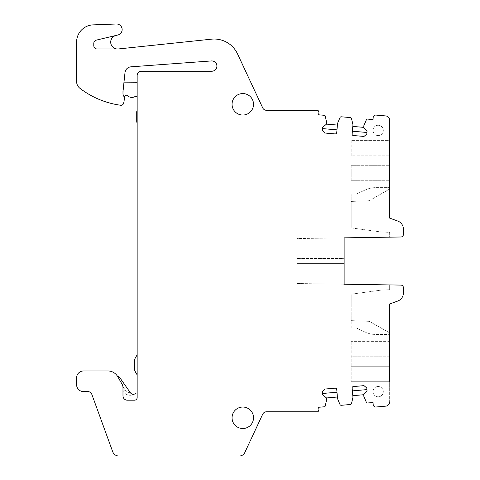 <?xml version="1.0" encoding="UTF-8"?>
<svg xmlns="http://www.w3.org/2000/svg" width="480" height="480" viewBox="0 0 480 480"><rect width="100%" height="100%" fill="white"/><g stroke="black" fill="none" stroke-linecap="round" stroke-linejoin="round"><path stroke-width="0.36" stroke-dasharray="2.4 1.8" d="M355.512 328.032L351.216 328.032L351.216 294.198L380.952 290.136L389.652 289.71L389.652 284.922L389.652 289.71L380.952 290.136L351.216 294.198L351.216 320.652L369.3 321.354L351.216 320.652L351.216 328.032L355.512 328.032A4.296 4.296 0 0 1 357.33 328.434L365.106 332.058L357.33 328.434A4.296 4.296 0 0 0 355.512 328.032M389.652 332.862L389.652 334.476L375.99 334.476A25.764 25.764 0 0 1 365.106 332.058A25.764 25.764 0 0 0 375.99 334.476L389.652 334.476L389.652 332.862L369.3 321.354L351.216 320.652L369.3 321.354L389.652 332.862L389.232 332.862L389.652 332.862L389.652 303.984L397.746 301.038A8.586 8.586 0 0 0 403.398 292.968A8.586 8.586 0 0 1 397.746 301.038L389.652 303.984L389.652 356.802L351.216 356.802L351.216 381.708L351.216 341.346L351.216 356.802L389.652 356.802L389.652 366.252L351.216 366.252L389.652 366.252L389.652 381.708L351.216 381.708L389.652 381.708L389.652 341.346L389.652 356.802L389.652 341.346L351.216 341.346L389.652 341.346M367.032 390.762L363.714 394.716L367.032 390.762L366.93 389.61L367.032 390.762L363.714 394.716L363.864 396.426L366.444 402.504A0.858 0.858 0 0 0 367.308 403.02L373.02 402.522L373.206 404.658A2.574 2.574 0 0 0 375.996 407.004L385.734 406.152A4.296 4.296 0 0 0 389.652 401.874L389.652 303.984L397.746 301.038A8.586 8.586 0 0 0 403.398 292.968L403.398 287.664A2.574 2.574 0 0 0 400.86 285.09A2.574 2.574 0 0 1 403.398 287.664L403.398 292.968A8.586 8.586 0 0 1 397.746 301.038A8.586 8.586 0 0 0 403.398 292.968L403.398 287.664A2.574 2.574 0 0 0 400.86 285.09L389.652 284.922L400.86 285.09A2.574 2.574 0 0 1 403.398 287.664A2.574 2.574 0 0 0 400.86 285.09L296.898 283.518L296.898 263.616L296.898 283.518L344.136 284.232L344.136 263.616L296.898 263.616L344.136 263.616L344.136 284.232L344.136 237.852L296.898 238.566L296.898 258.468L344.136 258.468L344.136 237.852L296.898 238.566L296.898 258.468L344.136 258.468L344.136 237.852L400.86 236.994A2.574 2.574 0 0 0 403.398 234.42L403.398 229.116A8.586 8.586 0 0 0 397.746 221.046L389.652 218.1L397.746 221.046A8.586 8.586 0 0 1 403.398 229.116A8.586 8.586 0 0 0 397.746 221.046L389.652 218.1L389.652 120.21A4.296 4.296 0 0 0 385.734 115.932L375.996 115.08A2.574 2.574 0 0 0 373.206 117.42L373.02 119.562L367.308 119.064A0.858 0.858 0 0 0 366.444 119.58L363.864 125.658L366.444 119.58A0.858 0.858 0 0 1 367.308 119.064L373.02 119.562L373.206 117.42A2.574 2.574 0 0 1 375.996 115.08A2.574 2.574 0 0 0 373.206 117.42M335.334 388.146L324.642 389.082L322.296 391.872L322.542 394.65L326.496 397.968L326.646 399.684L325.158 406.116A0.858 0.858 0 0 1 324.396 406.776A0.858 0.858 0 0 0 325.158 406.116L326.646 399.684L326.496 397.968L326.646 399.684M336.264 388.434L336.732 389.316L337.494 398.052A4.296 4.296 0 0 0 337.818 399.354L340.008 404.514A1.29 1.29 0 0 0 341.31 405.294L350.394 404.502A1.29 1.29 0 0 0 351.54 403.506L352.8 398.046A4.296 4.296 0 0 0 352.896 396.702L352.128 387.966L352.44 387.018M366.93 389.61L366.786 387.978L363.996 385.638L353.304 386.574M353.304 135.51L363.996 136.446L366.786 134.106L367.032 131.322L363.714 127.368L363.864 125.658M352.44 135.066L352.128 134.112L352.896 125.382A4.296 4.296 0 0 0 352.8 124.038L351.54 118.578A1.29 1.29 0 0 0 350.394 117.582L341.31 116.79A1.29 1.29 0 0 0 340.008 117.57L337.818 122.73A4.296 4.296 0 0 0 337.494 124.032L336.732 132.768L336.264 133.65M322.44 128.586L322.296 130.212L324.642 133.002L335.334 133.938M117.57 49.002L97.218 49.002A3.438 3.438 0 0 1 93.78 45.57L93.78 43.434A3.438 3.438 0 0 1 96.426 40.092L115.986 35.448A6.87 6.87 0 0 0 110.796 43.29A6.87 6.87 0 0 0 118.29 48.966L211.482 39.168L118.29 48.966A6.87 6.87 0 0 1 110.796 43.29A6.87 6.87 0 0 1 115.986 35.448A6.87 6.87 0 0 0 117.57 49.002M242.79 93.564A10.734 10.734 0 0 0 232.056 104.304A10.734 10.734 0 0 0 242.79 115.038A10.734 10.734 0 0 0 253.524 104.304A10.734 10.734 0 0 0 242.79 93.564M242.79 428.514A10.734 10.734 0 0 0 253.524 417.78A10.734 10.734 0 0 0 242.79 407.046A10.734 10.734 0 0 0 232.056 417.78A10.734 10.734 0 0 0 242.79 428.514M351.216 227.886L380.952 231.948L389.652 232.374L389.652 237.162L389.652 232.374L380.952 231.948L351.216 227.886L351.216 201.426L351.216 227.886M400.86 236.994A2.574 2.574 0 0 0 403.398 234.42L403.398 229.116A8.586 8.586 0 0 0 397.746 221.046A8.586 8.586 0 0 1 403.398 229.116L403.398 234.42A2.574 2.574 0 0 1 400.86 236.994L389.652 237.162L400.86 236.994A2.574 2.574 0 0 0 403.398 234.42A2.574 2.574 0 0 1 400.86 236.994L344.136 237.852L344.136 284.232L400.86 285.09M389.652 218.1L389.652 187.608L375.99 187.608A25.764 25.764 0 0 0 365.106 190.026A25.764 25.764 0 0 1 375.99 187.608L389.652 187.608L389.652 189.222L389.232 189.222L389.652 189.222L389.232 189.222L389.652 189.222L389.652 218.1L389.652 120.21A4.296 4.296 0 0 0 385.734 115.932L375.996 115.08M389.232 189.222L369.3 200.73L351.216 201.426L369.3 200.73L351.216 201.426L351.216 194.052L351.216 201.426L369.3 200.73L389.232 189.222M355.512 194.052L351.216 194.052L355.512 194.052A4.296 4.296 0 0 0 357.33 193.65L365.106 190.026L357.33 193.65A4.296 4.296 0 0 1 355.512 194.052M389.652 187.608L389.652 189.222M389.652 180.738L389.652 165.282L351.216 165.282L351.216 180.738L389.652 180.738L351.216 180.738L351.216 165.282L389.652 165.282L389.652 140.376L351.216 140.376L389.652 140.376M351.216 140.376L351.216 155.832L389.652 155.832L351.216 155.832L351.216 140.376M378.162 396.804A5.154 5.154 0 0 1 373.008 391.656A5.154 5.154 0 0 1 378.162 386.502A5.154 5.154 0 0 1 383.316 391.656A5.154 5.154 0 0 1 378.162 396.804A5.154 5.154 0 0 1 373.008 391.656A5.154 5.154 0 0 1 378.162 386.502A5.154 5.154 0 0 1 383.316 391.656A5.154 5.154 0 0 1 378.162 396.804A5.154 5.154 0 0 0 383.316 391.656A5.154 5.154 0 0 0 378.162 386.502A5.154 5.154 0 0 0 373.008 391.656A5.154 5.154 0 0 0 378.162 396.804A5.154 5.154 0 0 1 373.008 391.656A5.154 5.154 0 0 1 378.162 386.502A5.154 5.154 0 0 1 383.316 391.656A5.154 5.154 0 0 1 378.162 396.804M378.162 135.582A5.154 5.154 0 0 1 373.008 130.428A5.154 5.154 0 0 1 378.162 125.274A5.154 5.154 0 0 1 383.316 130.428A5.154 5.154 0 0 1 378.162 135.582A5.154 5.154 0 0 1 373.008 130.428A5.154 5.154 0 0 1 378.162 125.274A5.154 5.154 0 0 1 383.316 130.428A5.154 5.154 0 0 1 378.162 135.582A5.154 5.154 0 0 0 383.316 130.428A5.154 5.154 0 0 0 378.162 125.274A5.154 5.154 0 0 0 373.008 130.428A5.154 5.154 0 0 0 378.162 135.582A5.154 5.154 0 0 1 373.008 130.428A5.154 5.154 0 0 1 378.162 125.274A5.154 5.154 0 0 1 383.316 130.428A5.154 5.154 0 0 1 378.162 135.582M79.974 88.338A85.884 85.884 0 0 0 100.482 99.96A85.884 85.884 0 0 1 79.974 88.338A8.586 8.586 0 0 1 76.602 81.522L76.602 42.036A17.178 17.178 0 0 1 93.138 24.87L116.334 24A5.58 5.58 0 0 1 117.828 35.01L115.986 35.448L117.828 35.01A5.58 5.58 0 0 0 116.334 24L93.138 24.87A17.178 17.178 0 0 0 76.602 42.036L76.602 81.522A8.586 8.586 0 0 0 79.974 88.338A85.884 85.884 0 0 0 120.708 105.252A2.574 2.574 0 0 0 123.54 103.368L124.002 101.646A4.296 4.296 0 0 0 124.152 100.536L124.152 97.5A2.148 2.148 0 0 0 123.948 96.588A2.148 2.148 0 0 1 124.152 97.5A2.148 2.148 0 0 0 123.948 96.588A2.148 2.148 0 0 1 124.152 97.5L124.152 100.536A4.296 4.296 0 0 1 124.002 101.646L123.54 103.368A2.574 2.574 0 0 1 120.708 105.252A2.574 2.574 0 0 0 123.54 103.368M122.982 387.624L122.904 386.58A6.87 6.87 0 0 0 122.064 384.186L117.654 376.554A11.166 11.166 0 0 0 117.366 376.086A8.16 8.16 0 0 1 120.594 378.798L130.452 392.874C131.868 394.416 133.398 394.74 135.036 393.852L135.39 393.606A3.438 3.438 0 0 1 137.154 392.892L137.154 397.596A2.574 2.574 0 0 1 134.574 400.176L127.278 400.176A4.296 4.296 0 0 1 122.982 395.88A4.296 4.296 0 0 0 127.278 400.176A4.296 4.296 0 0 1 122.982 395.88L122.982 387.624A6.87 6.87 0 0 0 122.064 384.186A6.87 6.87 0 0 1 122.982 387.624A6.87 6.87 0 0 0 122.064 384.186A6.87 6.87 0 0 1 122.982 387.624L122.982 395.88A4.296 4.296 0 0 0 127.278 400.176L134.574 400.176A2.574 2.574 0 0 0 137.154 397.596A2.574 2.574 0 0 1 134.574 400.176A2.574 2.574 0 0 0 137.154 397.596L137.154 75.528A4.296 4.296 0 0 1 141.45 71.238L211.752 71.238A5.154 5.154 0 0 0 216.9 65.898A5.154 5.154 0 0 0 211.374 60.942L130.95 66.828A6.444 6.444 0 0 0 125.01 72.564L122.982 93.564A4.296 4.296 0 0 0 123.384 95.382L123.948 96.588A2.148 2.148 0 0 1 124.152 97.5L124.152 100.008L124.698 100.008L124.698 96.942A1.716 1.716 0 0 1 127.62 95.718A6.012 6.012 0 0 0 134.328 96.882A3.438 3.438 0 0 1 137.154 96.87L137.154 82.746L137.154 96.87L137.154 82.746L123.912 82.83L122.982 93.564A4.296 4.296 0 0 0 123.384 95.382L123.948 96.588M322.542 127.428L326.496 124.11L322.542 127.428L326.496 124.11L326.646 122.4L325.158 115.968A0.858 0.858 0 0 0 324.396 115.308L318.69 114.81L318.876 112.668A2.574 2.574 0 0 0 317.76 110.316L266.568 110.316A4.296 4.296 0 0 1 262.674 107.832L237.528 53.904A25.764 25.764 0 0 0 211.482 39.168L118.29 48.966M318.69 407.274L324.396 406.776L318.69 407.274L318.876 409.416A2.574 2.574 0 0 1 317.76 411.768A2.574 2.574 0 0 0 318.876 409.416L318.69 407.274M266.568 411.768L317.76 411.768L266.568 411.768A4.296 4.296 0 0 0 262.674 414.246A4.296 4.296 0 0 1 266.568 411.768L317.76 411.768A2.574 2.574 0 0 0 318.876 409.416M262.674 414.246L244.824 452.526A6.012 6.012 0 0 1 239.376 456L118.77 456A6.444 6.444 0 0 1 112.716 451.764L91.842 394.41A4.296 4.296 0 0 0 87.81 391.584L83.478 391.584A6.87 6.87 0 0 1 76.602 384.714L76.602 377.844A6.87 6.87 0 0 1 83.478 370.974A6.87 6.87 0 0 0 76.602 377.844L76.602 384.714A6.87 6.87 0 0 0 83.478 391.584L87.81 391.584A4.296 4.296 0 0 1 91.842 394.41L112.716 451.764A6.444 6.444 0 0 0 118.77 456L239.376 456A6.012 6.012 0 0 0 244.824 452.526L262.674 414.246M101.508 370.974L83.478 370.974L101.508 370.974M117.366 376.086A11.166 11.166 0 0 1 117.654 376.554L122.064 384.186L117.654 376.554A11.166 11.166 0 0 0 107.988 370.974A11.166 11.166 0 0 1 117.654 376.554A11.166 11.166 0 0 0 107.988 370.974M322.44 393.498L322.542 394.65L326.496 397.968L337.404 397.014L337.494 398.052A4.296 4.296 0 0 0 337.818 399.354L340.008 404.514A1.29 1.29 0 0 0 341.31 405.294L350.394 404.502A1.29 1.29 0 0 0 351.54 403.506L352.8 398.046A4.296 4.296 0 0 0 352.896 396.702L352.806 395.67L363.714 394.716L363.864 396.426L366.444 402.504A0.858 0.858 0 0 0 367.308 403.02L373.02 402.522L373.206 404.658A2.574 2.574 0 0 0 375.996 407.004L385.734 406.152A4.296 4.296 0 0 0 389.652 401.874L389.652 381.708M337.404 397.014L336.984 392.226M124.788 74.67L124.092 81.114L124.788 74.67M124.092 81.114L122.982 93.564A4.296 4.296 0 0 0 123.384 95.382A4.296 4.296 0 0 1 122.982 93.564L123.912 82.83M100.482 99.96A85.884 85.884 0 0 0 120.708 105.252A85.884 85.884 0 0 1 100.482 99.96M237.528 53.904A25.764 25.764 0 0 0 211.482 39.168A25.764 25.764 0 0 1 237.528 53.904L262.674 107.832A4.296 4.296 0 0 0 266.568 110.316L317.76 110.316L266.568 110.316M318.876 112.668A2.574 2.574 0 0 0 317.76 110.316A2.574 2.574 0 0 1 318.876 112.668L318.69 114.81L324.396 115.308A0.858 0.858 0 0 1 325.158 115.968A0.858 0.858 0 0 0 324.396 115.308M363.714 127.368L367.032 131.322L363.714 127.368L352.806 126.414L352.896 125.382A4.296 4.296 0 0 0 352.8 124.038L351.54 118.578A1.29 1.29 0 0 0 350.394 117.582L341.31 116.79A1.29 1.29 0 0 0 340.008 117.57L337.818 122.73A4.296 4.296 0 0 0 337.494 124.032L337.404 125.064L326.496 124.11L326.646 122.4L325.158 115.968M137.154 397.596L137.154 75.528A4.296 4.296 0 0 1 141.45 71.238L211.752 71.238A5.154 5.154 0 0 0 216.9 65.898A5.154 5.154 0 0 0 211.374 60.942L130.95 66.828A6.444 6.444 0 0 0 125.01 72.564M337.494 398.052A4.296 4.296 0 0 0 337.818 399.354M137.154 75.528A4.296 4.296 0 0 1 141.45 71.238L211.752 71.238A5.154 5.154 0 0 0 216.9 65.898A5.154 5.154 0 0 0 211.374 60.942L130.95 66.828M137.154 374.922L137.154 354.834L137.154 374.922L135.264 371.652A5.154 5.154 0 0 1 134.574 369.078L134.574 360.672A5.154 5.154 0 0 1 135.264 358.098L137.154 354.834L137.154 374.922M137.154 123.216L137.154 110.37L137.154 123.216A5.154 5.154 0 0 1 136.722 121.152L136.722 112.032A3.438 3.438 0 0 1 137.154 110.37L137.154 123.216M134.574 400.176L127.278 400.176M83.478 370.974A6.87 6.87 0 0 0 76.602 377.844M76.602 384.714A6.87 6.87 0 0 0 83.478 391.584M118.77 456A6.444 6.444 0 0 1 112.716 451.764L91.842 394.41M239.376 456A6.012 6.012 0 0 0 244.824 452.526M324.396 406.776A0.858 0.858 0 0 0 325.158 406.116M340.008 404.514A1.29 1.29 0 0 0 341.31 405.294M350.394 404.502A1.29 1.29 0 0 0 351.54 403.506M352.8 398.046A4.296 4.296 0 0 0 352.896 396.702M352.806 395.67L352.386 390.882M363.714 394.716L363.864 396.426M366.444 402.504A0.858 0.858 0 0 0 367.308 403.02M373.206 404.658A2.574 2.574 0 0 0 375.996 407.004M385.734 406.152A4.296 4.296 0 0 0 389.652 401.874M389.652 334.476L389.652 303.984M389.652 120.21A4.296 4.296 0 0 0 385.734 115.932M367.308 119.064A0.858 0.858 0 0 0 366.444 119.58M352.806 126.414L352.386 131.202M352.896 125.382A4.296 4.296 0 0 0 352.8 124.038M351.54 118.578A1.29 1.29 0 0 0 350.394 117.582M341.31 116.79A1.29 1.29 0 0 0 340.008 117.57M337.818 122.73A4.296 4.296 0 0 0 337.494 124.032M337.404 125.064L336.984 129.858M326.496 124.11L326.646 122.4M117.828 35.01A5.58 5.58 0 0 0 116.334 24M93.138 24.87A17.178 17.178 0 0 0 76.602 42.036M124.002 101.646A4.296 4.296 0 0 0 124.152 100.536M322.542 394.65L326.496 397.968M367.032 131.322L366.93 132.474M135.018 393.864A8.586 8.586 0 0 1 123.276 391.608A8.586 8.586 0 0 0 135.036 393.852A8.586 8.586 0 0 1 135.018 393.864M122.982 391.188L123.276 391.608L122.982 391.188M124.152 100.008L124.152 97.5M130.326 392.688A6.012 6.012 0 0 1 125.382 390.126L123.276 391.608M122.904 386.58L125.382 390.126"/><path stroke-width="0.72" d="M389.652 332.862L389.652 303.984L397.746 301.038L389.652 303.984L389.652 381.708M389.652 303.984L397.746 301.038A8.586 8.586 0 0 0 403.398 292.968L403.398 287.664A2.574 2.574 0 0 0 400.86 285.09L344.136 284.232L344.136 237.852L344.136 284.232L400.86 285.09M336.984 392.226L322.44 393.498L336.984 392.226L337.494 398.052L336.732 389.316A1.29 1.29 0 0 0 335.334 388.146L324.642 389.082L322.296 391.872L322.542 394.65L326.496 397.968L326.646 399.684L325.158 406.116A0.858 0.858 0 0 1 324.396 406.776L318.69 407.274L318.876 409.416A2.574 2.574 0 0 1 317.76 411.768L266.568 411.768A4.296 4.296 0 0 0 262.674 414.246L244.824 452.526A6.012 6.012 0 0 1 239.376 456L118.77 456A6.444 6.444 0 0 1 112.716 451.764L91.842 394.41A4.296 4.296 0 0 0 87.81 391.584L83.478 391.584A6.87 6.87 0 0 1 76.602 384.714L76.602 377.844A6.87 6.87 0 0 1 83.478 370.974L107.988 370.974L83.478 370.974M335.334 388.146L336.264 388.434M366.93 389.61L352.386 390.882L366.93 389.61L367.032 390.762L366.786 387.978L363.996 385.638L353.304 386.574A1.29 1.29 0 0 0 352.128 387.966L352.896 396.702A4.296 4.296 0 0 1 352.8 398.046L351.54 403.506L352.8 398.046M353.304 386.574L352.44 387.018M400.86 236.994L344.136 237.852L400.86 236.994A2.574 2.574 0 0 0 403.398 234.42L403.398 229.116A8.586 8.586 0 0 0 397.746 221.046L389.652 218.1L397.746 221.046L389.652 218.1L389.652 120.21A4.296 4.296 0 0 0 385.734 115.932L375.996 115.08A2.574 2.574 0 0 0 373.206 117.42L373.02 119.562L373.206 117.42M352.386 131.202L366.93 132.474L352.386 131.202L352.896 125.382L352.128 134.112A1.29 1.29 0 0 0 353.304 135.51L363.996 136.446L366.786 134.106L367.032 131.322L363.714 127.368L363.864 125.658L366.444 119.58A0.858 0.858 0 0 1 367.308 119.064L373.02 119.562L367.308 119.064M353.304 135.51L352.44 135.066M322.44 128.586L336.984 129.858L322.44 128.586L322.542 127.428L322.296 130.212L324.642 133.002L335.334 133.938A1.29 1.29 0 0 0 336.732 132.768L337.494 124.032A4.296 4.296 0 0 1 337.818 122.73L340.008 117.57L337.818 122.73M335.334 133.938L336.264 133.65M117.828 35.01L115.986 35.448A6.87 6.87 0 0 0 117.57 49.002L97.218 49.002A3.438 3.438 0 0 1 93.78 45.57L93.78 43.434A3.438 3.438 0 0 1 96.426 40.092L117.828 35.01A5.58 5.58 0 0 0 116.334 24L93.138 24.87A17.178 17.178 0 0 0 76.602 42.036L76.602 81.522A8.586 8.586 0 0 0 79.974 88.338A85.884 85.884 0 0 0 120.708 105.252A2.574 2.574 0 0 0 123.54 103.368L124.002 101.646A4.296 4.296 0 0 0 124.152 100.536L124.152 97.5A2.148 2.148 0 0 0 123.948 96.588L123.384 95.382L123.948 96.588M242.79 93.564A10.734 10.734 0 0 0 232.056 104.304A10.734 10.734 0 0 0 242.79 115.038A10.734 10.734 0 0 0 253.524 104.304A10.734 10.734 0 0 0 242.79 93.564M242.79 428.514A10.734 10.734 0 0 0 253.524 417.78A10.734 10.734 0 0 0 242.79 407.046A10.734 10.734 0 0 0 232.056 417.78A10.734 10.734 0 0 0 242.79 428.514M389.652 189.222L389.652 218.1M122.982 93.564A4.296 4.296 0 0 0 123.384 95.382L123.384 95.382A4.296 4.296 0 0 1 122.982 93.564L122.982 91.47L122.982 93.564M124.092 81.114L122.982 91.47L123.912 82.83L137.154 82.746L137.154 75.528A4.296 4.296 0 0 1 141.45 71.238L211.752 71.238A5.154 5.154 0 0 0 216.9 65.898A5.154 5.154 0 0 0 211.374 60.942L130.95 66.828A6.444 6.444 0 0 0 125.01 72.564L123.912 82.83M137.154 397.596A2.574 2.574 0 0 1 134.574 400.176A2.574 2.574 0 0 0 137.154 397.596L137.154 75.528M134.574 400.176L127.278 400.176A4.296 4.296 0 0 1 122.982 395.88A4.296 4.296 0 0 0 127.278 400.176M122.982 387.624L122.982 395.88L122.982 387.624A6.87 6.87 0 0 0 122.064 384.186L117.654 376.554A11.166 11.166 0 0 0 107.988 370.974M337.494 398.052A4.296 4.296 0 0 0 337.818 399.354L340.008 404.514A1.29 1.29 0 0 0 341.31 405.294L345.852 404.898L341.31 405.294M350.394 404.502L345.852 404.898L350.394 404.502A1.29 1.29 0 0 0 351.54 403.506M367.032 390.762L363.714 394.716L363.864 396.426L366.444 402.504A0.858 0.858 0 0 0 367.308 403.02L373.02 402.522L373.206 404.658A2.574 2.574 0 0 0 375.996 407.004L385.734 406.152A4.296 4.296 0 0 0 389.652 401.874M352.896 125.382A4.296 4.296 0 0 0 352.8 124.038L351.54 118.578A1.29 1.29 0 0 0 350.394 117.582L345.852 117.186L350.394 117.582M341.31 116.79L345.852 117.186L341.31 116.79A1.29 1.29 0 0 0 340.008 117.57M322.542 127.428L326.496 124.11L326.646 122.4L325.158 115.968A0.858 0.858 0 0 0 324.396 115.308L318.69 114.81L318.876 112.668A2.574 2.574 0 0 0 317.76 110.316L266.568 110.316A4.296 4.296 0 0 1 262.674 107.832L237.528 53.904A25.764 25.764 0 0 0 211.482 39.168L118.29 48.966A6.87 6.87 0 0 1 117.57 49.002A6.87 6.87 0 0 0 118.29 48.966M337.404 397.014L326.496 397.968M130.95 66.828A6.444 6.444 0 0 0 125.01 72.564M117.366 376.086A8.16 8.16 0 0 1 120.594 378.798L130.452 392.874C131.892 394.524 133.536 394.77 135.39 393.606A3.438 3.438 0 0 1 137.154 392.892L137.154 374.922L135.264 371.652A5.154 5.154 0 0 1 134.574 369.078L134.574 360.672A5.154 5.154 0 0 1 135.264 358.098L137.154 354.834L137.154 123.216A5.154 5.154 0 0 1 136.722 121.152L136.722 112.032A3.438 3.438 0 0 1 137.154 110.37L137.154 96.87A3.438 3.438 0 0 0 134.328 96.882A6.012 6.012 0 0 1 127.62 95.718A1.716 1.716 0 0 0 124.698 96.942L124.698 100.008L124.152 100.008L124.152 100.536M76.602 384.714L76.602 377.844M91.842 394.41A4.296 4.296 0 0 0 87.81 391.584L83.478 391.584M239.376 456L118.77 456M266.568 411.768A4.296 4.296 0 0 0 262.674 414.246L244.824 452.526M324.396 406.776L318.69 407.274L318.876 409.416M326.646 399.684L325.158 406.116M340.008 404.514L337.818 399.354M352.386 390.882L352.896 396.702M363.714 394.716L352.806 395.67M363.864 396.426L366.444 402.504M367.308 403.02L373.02 402.522L373.206 404.658M385.734 406.152L375.996 407.004M389.652 341.346L389.652 334.476M389.652 140.376L389.652 120.21M389.652 187.608L389.652 180.738M385.734 115.932L375.996 115.08M363.864 125.658L366.444 119.58M352.806 126.414L363.714 127.368M351.54 118.578L352.8 124.038M336.984 129.858L337.494 124.032M326.496 124.11L337.404 125.064M326.646 122.4L325.158 115.968M324.396 115.308L318.69 114.81L318.876 112.668M237.528 53.904L262.674 107.832A4.296 4.296 0 0 0 266.568 110.316M93.138 24.87L116.334 24M79.974 88.338A8.586 8.586 0 0 1 76.602 81.522L76.602 42.036M124.002 101.646L123.54 103.368M322.44 393.498L322.542 394.65M366.93 132.474L367.032 131.322M124.152 100.008L124.152 97.5"/></g></svg>
